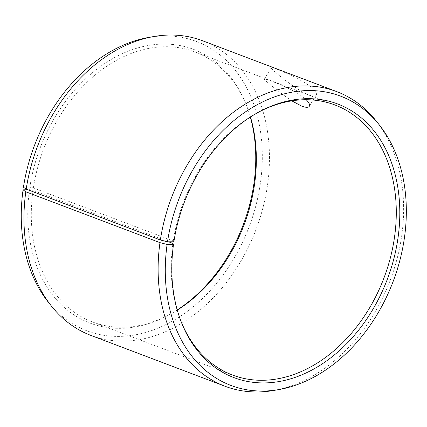 <?xml version="1.0" encoding="UTF-8"?>
<svg xmlns="http://www.w3.org/2000/svg" width="427" height="427" viewBox="0 0 427 427"><rect width="100%" height="100%" fill="white"/><g stroke="black" fill="none" stroke-linecap="round" stroke-linejoin="round"><path stroke-width="0.32" stroke-dasharray="2.13 1.6" d="M173.89 241.773L173.282 240.977L33.354 187.944L29.847 187.175A146.322 108.565 -69.2 0 1 129.589 50.642A146.322 108.565 -69.2 0 1 246.523 105.538A146.322 108.565 -69.2 0 1 250.334 117.073M33.354 187.944A144.422 107.161 -69.2 0 1 195.011 51.934A144.422 107.161 -69.2 0 1 247.228 107.364A144.422 107.161 -69.2 0 1 250.478 116.982M177.285 310.093A144.422 107.161 -69.2 0 1 168.473 315.137A144.422 107.161 -69.2 0 1 92.638 322.033A144.422 107.161 -69.2 0 1 33.002 190.389L29.49 189.657L27.744 189.711M177.237 309.927A146.322 108.565 -69.2 0 1 166.743 316.039A146.322 108.565 -69.2 0 1 29.49 189.657M148.713 37.427A154.686 114.772 -69.2 0 1 249.09 226.881A154.686 114.772 -69.2 0 1 48.352 302.209M29.847 187.175L23.448 187.229M202.547 40.746A157.552 116.902 -69.2 0 1 256.019 229.507A157.552 116.902 -69.2 0 1 90.866 335.398M376.011 120.772A157.552 116.902 -69.2 0 1 390.182 280.358A157.552 116.902 -69.2 0 1 273.792 390.459M173.282 240.977A144.422 107.161 -69.2 0 1 259.098 111.863A144.422 107.161 -69.2 0 1 259.963 111.42M180.701 320.544A144.422 107.161 -69.2 0 1 180.349 319.636A144.422 107.161 -69.2 0 1 172.924 243.427M168.676 241.815L33.002 190.389M291.79 100.852C278.415 91.81 263.427 79.342 264.388 79.086C263.63 77.799 295.932 89.473 306.212 99.731M308.577 94.906C312.676 96.385 315.179 96.443 316.087 95.077C322.353 87.871 270.862 65.256 271.15 67.904C269.629 67.952 294.972 89.483 308.577 94.906M247.228 107.364L246.523 105.538M168.473 315.137L166.743 316.039M180.349 319.636L181.048 321.462M259.098 111.863L260.833 110.961M334.939 104.967L195.011 51.934M232.566 375.066L92.638 322.033M309.324 106.264L316.087 95.077M264.388 79.086L271.15 67.904"/><path stroke-width="0.64" d="M250.478 116.982A144.422 107.161 -69.2 0 1 177.285 310.093M250.334 117.073A146.322 108.565 -69.2 0 1 177.237 309.927M153.784 36.541A157.552 116.902 -69.2 0 0 26.196 189.124L23.448 187.229A154.686 114.772 -69.2 0 1 148.713 37.427L153.784 36.541A157.552 116.902 -69.2 0 1 202.547 40.746L336.711 91.602A157.552 116.902 -69.2 0 1 376.011 120.772L379.219 124.791A154.686 114.772 -69.2 0 1 393.134 281.478A154.686 114.772 -69.2 0 1 278.858 389.573A154.686 114.772 -69.2 0 1 167.106 244.447L173.527 244.249L172.924 243.427L168.676 241.815M278.858 389.573L273.792 390.459A157.552 116.902 -69.2 0 1 225.029 386.254L90.866 335.398A157.552 116.902 -69.2 0 1 51.56 306.228L48.352 302.209A154.686 114.772 -69.2 0 1 23.069 189.855L25.807 191.792L159.97 242.643L167.106 244.447M27.744 189.711L23.069 189.855M51.56 306.228A157.552 116.902 -69.2 0 1 25.807 191.792M26.196 189.124L160.36 239.974L167.491 241.826A154.686 114.772 -69.2 0 1 256.424 105.138A154.686 114.772 -69.2 0 1 379.219 124.791M160.36 239.974A157.552 116.902 -69.2 0 1 336.711 91.602M225.029 386.254A157.552 116.902 -69.2 0 1 159.97 242.643M167.491 241.826L173.89 241.773A146.322 108.565 -69.2 0 1 260.833 110.961A146.322 108.565 -69.2 0 1 395.29 175.102A146.322 108.565 -69.2 0 1 324.242 362.555A146.322 108.565 -69.2 0 1 181.048 321.462A146.322 108.565 -69.2 0 1 173.527 244.249M259.963 111.42A144.422 107.161 -69.2 0 1 334.939 104.967A144.422 107.161 -69.2 0 1 383.953 277.998A144.422 107.161 -69.2 0 1 232.566 375.066A144.422 107.161 -69.2 0 1 180.701 320.544M306.212 99.731C309.079 102.661 310.119 104.839 309.324 106.264C308.395 107.673 305.876 107.641 301.766 106.163L291.79 100.852"/></g></svg>
